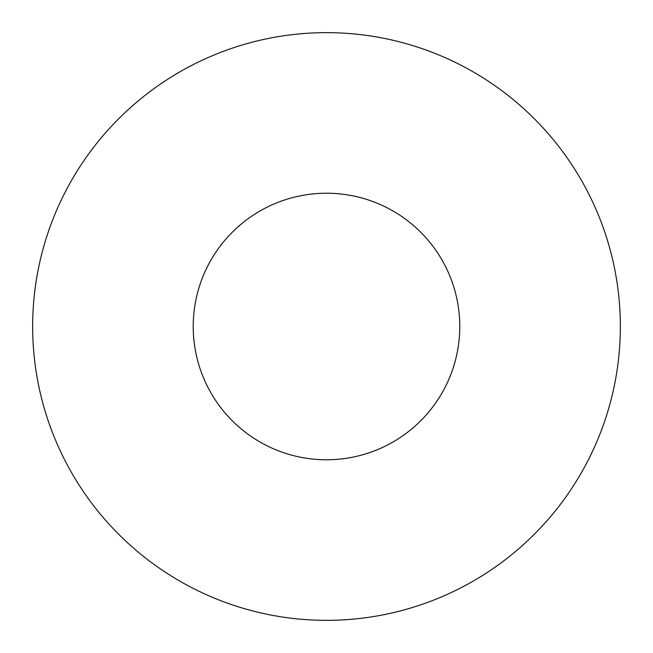 <?xml version="1.0" encoding="UTF-8"?>
<svg xmlns="http://www.w3.org/2000/svg" width="653" height="653" viewBox="0 0 653 653"><rect width="100%" height="100%" fill="white"/><g stroke="black" fill="none" stroke-linecap="round" stroke-linejoin="round"><path stroke-width="0.98" d="M193.223 326.5A133.277 133.277 0 0 0 326.5 459.777A133.277 133.277 0 0 0 459.777 326.5A133.277 133.277 0 0 0 326.5 193.223A133.277 133.277 0 0 0 193.223 326.5M620.35 326.5A293.85 293.85 0 0 0 326.5 32.65A293.85 293.85 0 0 0 32.65 326.5A293.85 293.85 0 0 0 326.5 620.35A293.85 293.85 0 0 0 620.35 326.5"/></g></svg>
